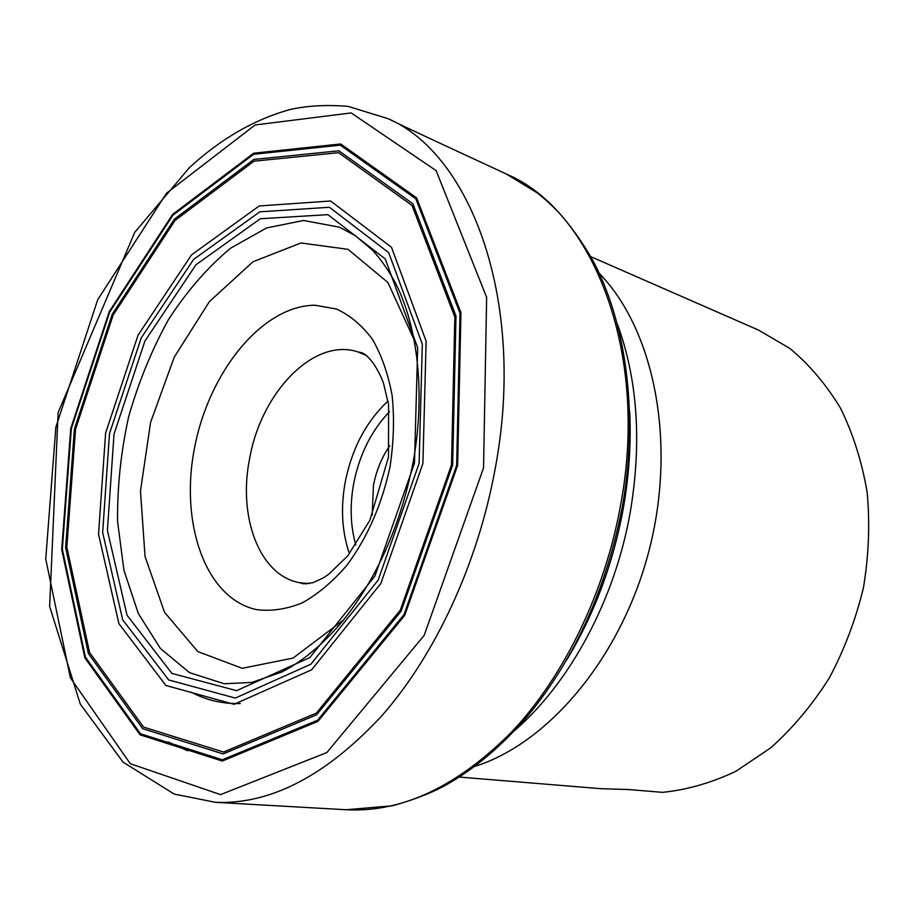 <?xml version="1.0" encoding="UTF-8"?>
<svg xmlns="http://www.w3.org/2000/svg" width="915" height="915" viewBox="0 0 915 915"><rect width="100%" height="100%" fill="white"/><g stroke="black" fill="none" stroke-linecap="round" stroke-linejoin="round"><path stroke-width="1.37" d="M590.758 256.646L758.432 330.041L789.851 348.432C809.306 364.605 826.199 384.529 840.553 408.227C853.089 433.801 861.953 461.846 867.157 492.339C870.028 523.723 868.793 555.554 863.417 587.83C855.708 619.718 844.293 649.833 829.184 678.175C812.234 704.916 792.79 728.1 770.865 747.749L735.992 771.219C711.618 782.805 687.119 789.851 662.494 792.356L628.674 789.542L600.64 788.673L459.399 777.075M187.632 750.758L168.005 741.893M372.176 515.237L373.434 485.488C376.282 470.722 381.715 457.466 389.721 445.731M452.651 465.026L455.99 316.03L412.882 203.759L338.882 150.792L253.821 159.45L174.433 219.097L112.213 314.257L74.412 428.998L65.617 547.593L88.423 653.596L142.683 728.706L223.157 753.937L316.556 714.832L401.125 611.197L452.651 465.026M451.484 464.969L400.324 610.122L316.361 713.105L223.569 752.05L143.552 727.082L89.556 652.475L66.841 547.101L75.568 429.146L113.163 315.035L175.062 220.424L254.015 161.189L338.561 152.691L412.047 205.429L454.835 316.99L451.484 464.969M456.665 465.323L459.993 313.216L415.845 198.841L340.288 145.153L253.638 154.28L172.924 215.174L109.72 312.015L71.324 428.632L62.334 549.206L85.404 657.084L140.487 733.761L222.379 759.782L317.631 720.197L404.018 614.583L456.665 465.323M457.626 465.415L460.954 312.644L416.577 197.812L340.689 143.964L253.695 153.194L172.683 214.35L109.274 311.558L70.741 428.575L61.717 549.56L84.843 657.851L140.109 734.859L222.299 761.051L317.963 721.375L404.739 615.326L457.626 465.415M483.543 467.874L424.183 635.353L326.849 752.553L220.526 794.62L130.273 763.693L70.386 677.843L45.75 559.008L55.861 427.156L97.711 299.697L166.587 193.168L255.113 124.966L351.177 112.922L436.123 170.636L486.643 297.352L483.543 467.874M494.946 469.967C526.777 303.448 471.991 154.738 388.143 118.71L348.055 106.369C326.529 104.619 307.211 105.671 290.078 109.537C254.21 119.476 220.618 138.886 189.302 167.754L134.745 232.33L58.114 412.642L49.65 606.485L80.326 704.15L123.113 762.195L174.273 794.106L215.585 802.341C271 804.537 326.609 775.462 382.424 715.118C435.334 654.602 477.596 564.097 494.946 469.967M215.585 802.341L346.076 809.741C402.165 812.703 457.637 786.488 512.514 731.096C564.452 675.544 605.021 592.108 620.667 504.828C649.49 350.399 592.062 209.912 506.521 174.113C468.377 156.248 422.158 135.283 388.143 118.71M339.419 227.183L303.586 220.469L266.539 227.961L230.5 248.262C207.556 267.443 186.889 291.187 168.509 319.518C151.821 349.759 138.531 382.184 128.638 416.794C120.917 451.953 117.223 486.803 117.566 521.356L123.925 570.239L138.314 613.485L160.411 648.461L189.462 672.628L224.175 683.734L251.717 682.464L281.706 672.056C302.579 661.362 322.721 644.583 342.153 621.731C376.763 578.726 400.358 525.851 412.962 463.104C425.669 394.559 418.041 326.701 395.143 282.392C388.383 270.177 380.937 259.528 372.805 250.424L355.294 235.635L339.419 227.183M414.484 463.093L417.675 347.791L385.261 258.968L327.913 214.648L260.317 218.754L195.959 264.755L144.936 340.998L114.02 434.156L107.41 530.38L127.025 615.189L171.894 673.417L236.608 690.665L309.865 657.553L374.967 575.958L414.484 463.093M419.104 463.379L422.318 344.223L388.703 252.666L329.446 207.27L259.791 211.834L193.625 259.391L141.253 337.864L109.503 433.596L102.652 532.484L122.679 619.798L168.703 679.959L235.304 698.076L310.894 664.199L378.215 580.041L419.104 463.379M422.89 463.585L380.846 583.484L311.638 669.803L234.068 704.31L165.889 685.461L118.904 623.641L98.534 534.223L105.602 433.092L138.039 335.199L191.555 254.85L259.219 205.955L330.601 200.991L391.494 247.29L426.127 341.158L422.89 463.585M629.657 410.984C631.259 442.688 629.154 475.079 623.332 508.122C613.21 563.503 594.395 614.022 566.888 659.681M515.214 730.056C570.491 681.915 615.166 599.062 630.355 511.634C641.873 442.185 637.618 379.817 617.568 324.528M599.279 273.368C653.585 329.023 676.883 440.527 649.616 548.302C622.475 656.101 549.046 743.186 474.839 766.393M240.268 703.566C222.517 703.967 206.104 700.147 191.018 692.106M389.47 411.693C371.376 430.702 359.481 454.561 353.75 483.269C349.724 505.229 350.399 525.828 355.809 545.077M366.892 355.763L358.303 352.069C314.508 336.789 261.335 391.929 249.715 458.152C237.603 516.781 259.505 576.061 300.074 582.775L309.396 583.587M349.438 553.758C341.913 531.775 340.517 507.768 345.275 481.702C352.012 448.396 366.24 421.495 387.994 401.033M414.301 340.14L387.88 282.449L347.975 249.326L300.932 242.967L252.963 261.781L209.363 301.653L174.239 357.159L150.598 422.341L140.475 490.932L145.039 556.469L164.506 612.249L197.8 651.572L242.223 668.305L293.075 658.079L343.708 619.844M194.643 447.355C209.135 371.765 262.216 305.599 314.909 305.221L336.434 309.007C350.056 315.275 362.077 325.397 372.485 339.362C381.647 355.363 388.212 374.189 392.18 395.829C394.457 418.624 393.725 442.322 389.984 466.925C381.875 504.508 367.59 537.185 347.14 564.967C333.049 581.368 318.134 593.984 302.396 602.802C286.601 609.218 271.332 611.495 256.577 609.619C205.315 598.662 179.534 522.842 194.643 447.355M346.076 809.741L392.421 805.795C412.482 800.202 429.478 793.763 443.409 786.454C473.627 769.847 501.958 746.045 528.424 715.084C575.398 657.359 606.759 587.59 622.509 505.766C638.67 413.98 626.432 322.938 592.371 259.597C582.249 241.995 570.994 226.211 558.573 212.223C550.624 204.217 543.59 197.823 537.471 193.042L506.521 174.113M364.513 354.071L358.303 352.069L361.448 352.618C366.721 354.185 376.351 364.17 383.465 383.053L388.589 404.704L388.486 457.1L369.877 520.28L347.7 555.92L328.714 574.265L322.926 578.108L312.713 582.764L303.105 583.77L300.074 582.775L306.491 583.953"/></g></svg>
